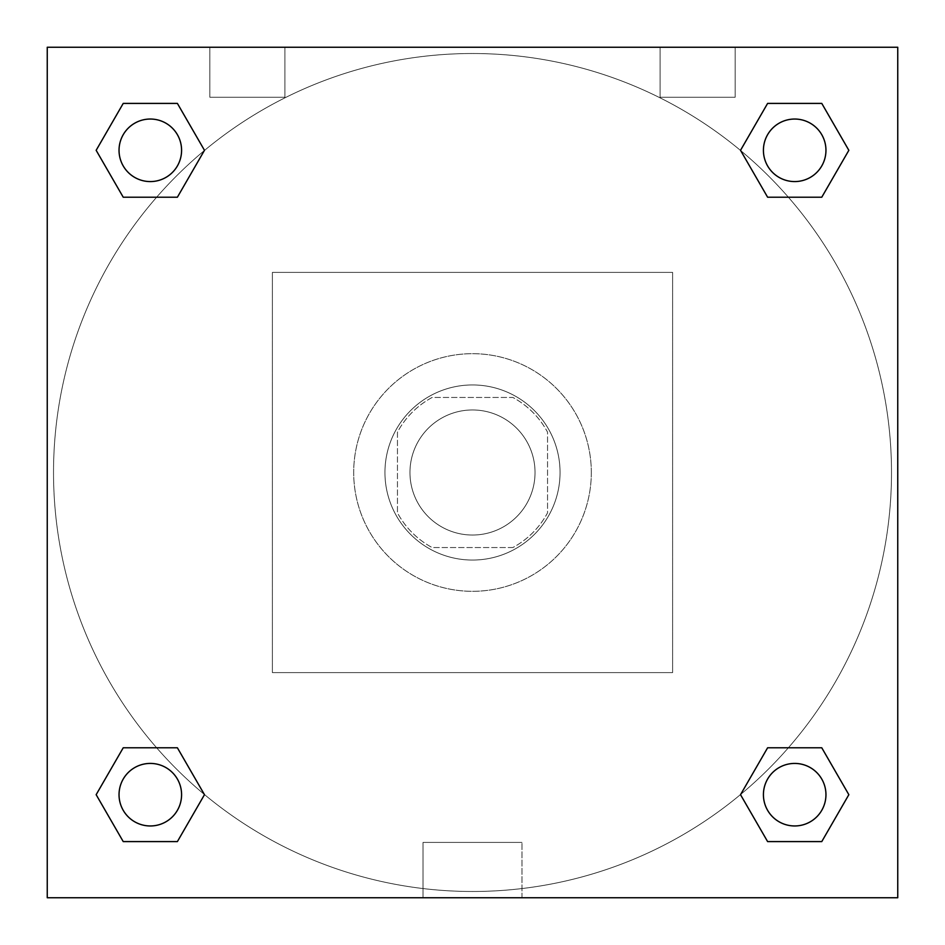 <?xml version="1.0" encoding="UTF-8"?>
<svg xmlns="http://www.w3.org/2000/svg" width="945" height="945" viewBox="0 0 945 945"><rect width="100%" height="100%" fill="white"/><g stroke="black" fill="none" stroke-linecap="round" stroke-linejoin="round"><path stroke-width="0.71" stroke-dasharray="4.72 3.54" d="M535.035 472.5A62.535 62.535 0 0 0 441.232 418.34A62.535 62.535 0 0 0 441.232 526.66A62.535 62.535 0 0 0 535.035 472.5A62.535 62.535 0 0 0 441.232 418.34A62.535 62.535 0 0 0 441.232 526.66A62.535 62.535 0 0 0 535.035 472.5M512.84 547.545L432.16 547.545A85.204 85.204 0 0 1 397.455 512.84L397.455 432.16A85.204 85.204 0 0 1 432.16 397.455L512.84 397.455A85.204 85.204 0 0 1 547.545 432.16L547.545 512.84A85.204 85.204 0 0 1 512.84 547.545L432.16 547.545A85.204 85.204 0 0 1 397.455 512.84L397.455 432.16A85.204 85.204 0 0 1 432.16 397.455L512.84 397.455A85.204 85.204 0 0 1 547.545 432.16L547.545 512.84A85.204 85.204 0 0 1 512.84 547.545M472.5 384.946A87.554 87.554 0 0 1 548.324 516.277A87.554 87.554 0 0 1 396.676 516.277A87.554 87.554 0 0 1 472.5 384.946A87.554 87.554 0 0 0 384.946 472.5A87.554 87.554 0 0 0 472.5 560.054A87.554 87.554 0 0 0 560.054 472.5A87.554 87.554 0 0 0 472.5 384.946M591.322 472.5A118.822 118.822 0 0 0 413.095 369.601A118.822 118.822 0 0 0 413.095 575.399A118.822 118.822 0 0 0 591.322 472.5A118.822 118.822 0 0 0 413.095 369.601A118.822 118.822 0 0 0 413.095 575.399A118.822 118.822 0 0 0 591.322 472.5M672.616 672.616L672.616 272.384L272.384 272.384L272.384 672.616L672.616 672.616L672.616 272.384L272.384 272.384L272.384 672.616L672.616 672.616M47.25 47.25L47.25 897.75L897.75 897.75L897.75 47.25L47.25 47.25L897.75 47.25L897.75 897.75L47.25 897.75L47.25 47.25L897.75 47.25L897.75 897.75L47.25 897.75L47.25 47.25L897.75 47.25L897.75 897.75L47.25 897.75L47.25 47.25M794.686 763.418A31.268 31.268 0 0 0 767.612 810.326A31.268 31.268 0 0 0 821.772 810.326A31.268 31.268 0 0 0 794.686 763.418A31.268 31.268 0 0 1 825.954 794.686A31.268 31.268 0 0 1 794.686 825.954A31.268 31.268 0 0 1 763.418 794.686A31.268 31.268 0 0 1 794.686 763.418M794.686 119.046A31.268 31.268 0 0 0 767.612 165.942A31.268 31.268 0 0 0 821.772 165.942A31.268 31.268 0 0 0 794.686 119.046A31.268 31.268 0 0 0 763.418 150.314A31.268 31.268 0 0 0 794.686 181.582A31.268 31.268 0 0 0 825.954 150.314A31.268 31.268 0 0 0 794.686 119.046M181.582 150.314A31.268 31.268 0 0 0 134.674 123.228A31.268 31.268 0 0 0 134.674 177.388A31.268 31.268 0 0 0 181.582 150.314A31.268 31.268 0 0 0 134.674 123.228A31.268 31.268 0 0 0 134.674 177.388A31.268 31.268 0 0 0 181.582 150.314A31.268 31.268 0 0 0 134.674 123.228A31.268 31.268 0 0 0 134.674 177.388A31.268 31.268 0 0 0 181.582 150.314M150.314 763.418A31.268 31.268 0 0 0 123.228 810.326A31.268 31.268 0 0 0 177.388 810.326A31.268 31.268 0 0 0 150.314 763.418A31.268 31.268 0 0 0 119.046 794.686A31.268 31.268 0 0 0 150.314 825.954A31.268 31.268 0 0 0 181.582 794.686A31.268 31.268 0 0 0 150.314 763.418M891.501 472.5A419.001 419.001 0 0 0 263.005 109.644A419.001 419.001 0 0 0 263.005 835.356A419.001 419.001 0 0 0 891.501 472.5A419.001 419.001 0 0 0 263.005 109.644A419.001 419.001 0 0 0 263.005 835.356A419.001 419.001 0 0 0 891.501 472.5M209.849 47.25L284.894 47.25L209.849 47.25L284.894 47.25L209.849 47.25L209.849 97.276L284.894 97.276L209.849 97.276L284.894 97.276L209.849 97.276L209.849 47.25M735.151 47.25L660.106 47.25L735.151 47.25L660.106 47.25L735.151 47.25L735.151 97.276L660.106 97.276L735.151 97.276L660.106 97.276L735.151 97.276L735.151 47.25M423.029 897.75L521.971 897.75L423.029 897.75L423.029 842.42L521.971 842.42L423.029 842.42L521.971 842.42L423.029 842.42L423.029 897.75L521.971 897.75L423.029 897.75M47.25 502.208L47.25 442.792L47.262 502.208M897.75 442.792L897.75 502.208L897.738 442.792M740.526 794.686L767.612 841.593L740.526 794.686L767.612 747.79M848.846 794.686L821.772 747.79L848.846 794.686L821.772 841.593L848.846 794.686M96.154 794.686L123.228 841.593L96.154 794.686L123.228 747.79M204.474 794.686L177.388 747.79L204.474 794.686L177.388 841.593L204.474 794.686M96.154 150.314L123.228 197.21L96.154 150.314L123.228 103.407M204.474 150.314L177.388 103.407L204.474 150.314L177.388 197.21L204.474 150.314M848.846 150.314L821.772 103.407L848.846 150.314L821.772 197.21M740.526 150.314L767.612 197.21L740.526 150.314L767.612 103.407M521.971 897.75L521.971 842.42L521.971 897.75M825.954 794.686A31.268 31.268 0 0 0 779.058 767.612A31.268 31.268 0 0 0 779.058 821.772A31.268 31.268 0 0 0 825.954 794.686M181.582 794.686A31.268 31.268 0 0 0 134.674 767.612A31.268 31.268 0 0 0 134.674 821.772A31.268 31.268 0 0 0 181.582 794.686M825.954 150.314A31.268 31.268 0 0 0 779.058 123.228A31.268 31.268 0 0 0 779.058 177.388A31.268 31.268 0 0 0 825.954 150.314M284.894 47.25L284.894 97.276L284.894 47.25M660.106 47.25L660.106 97.276L660.106 47.25"/><path stroke-width="1.42" d="M897.75 47.25L47.25 47.25L47.25 897.75L897.75 897.75L897.75 47.25M767.612 747.79L740.526 794.686L767.612 747.79L821.772 747.79L767.612 747.79L821.772 747.79L848.846 794.686L821.772 841.593L767.612 841.593L821.772 841.593L767.612 841.593L740.526 794.686M123.228 747.79L96.154 794.686L123.228 747.79L177.388 747.79L123.228 747.79L177.388 747.79L204.474 794.686L177.388 841.593L123.228 841.593L177.388 841.593L123.228 841.593L96.154 794.686M123.228 103.407L96.154 150.314L123.228 103.407L177.388 103.407L123.228 103.407L177.388 103.407L204.474 150.314L177.388 197.21L123.228 197.21L177.388 197.21L123.228 197.21L96.154 150.314M821.772 197.21L848.846 150.314L821.772 197.21L767.612 197.21L821.772 197.21L767.612 197.21L740.526 150.314L767.612 103.407L740.526 150.314M767.612 103.407L821.772 103.407L767.612 103.407L821.772 103.407L848.846 150.314M825.954 794.686A31.268 31.268 0 0 0 779.058 767.612A31.268 31.268 0 0 0 779.058 821.772A31.268 31.268 0 0 0 825.954 794.686M181.582 794.686A31.268 31.268 0 0 0 134.674 767.612A31.268 31.268 0 0 0 134.674 821.772A31.268 31.268 0 0 0 181.582 794.686M825.954 150.314A31.268 31.268 0 0 0 779.058 123.228A31.268 31.268 0 0 0 779.058 177.388A31.268 31.268 0 0 0 825.954 150.314M181.582 150.314A31.268 31.268 0 0 0 134.674 123.228A31.268 31.268 0 0 0 134.674 177.388A31.268 31.268 0 0 0 181.582 150.314"/></g></svg>
